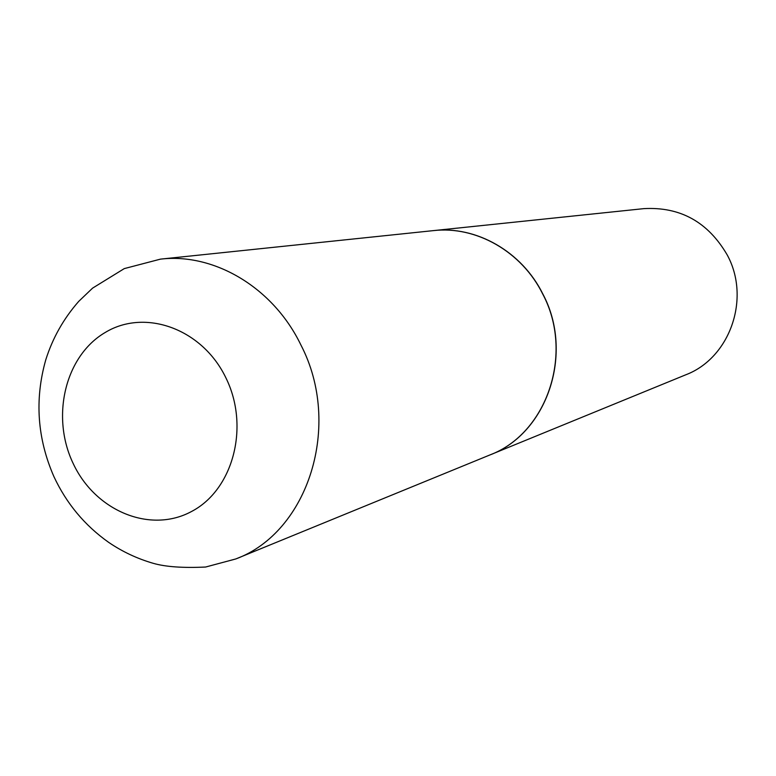<?xml version="1.0" encoding="UTF-8"?>
<svg xmlns="http://www.w3.org/2000/svg" width="776" height="776" viewBox="0 0 776 776"><rect width="100%" height="100%" fill="white"/><g stroke="black" fill="none" stroke-linecap="round" stroke-linejoin="round"><path stroke-width="1.16" d="M433.318 230.627C476.066 225.641 521.753 251.54 542.686 293.959C574.405 353.284 547.032 433.639 489.724 455.027L235.826 558.943C308.344 532.181 342.565 425.035 300.884 344.942C273.356 287.76 214.467 252.743 160.467 259.135L433.318 230.627M433.386 230.627L433.454 230.618C476.192 225.622 521.879 251.521 542.812 293.929C574.521 353.245 547.148 433.59 489.86 454.978L489.792 455.008M433.454 230.618L643.837 208.637C680.3 206.6 708.11 222.062 727.267 255.032C751.042 298.634 729.799 358.24 685.625 374.856L489.86 454.978M73.361 463.883C50.624 417.061 64.932 356.068 105.197 332.487C145.102 308.208 202.303 328.772 225.845 377.737C249.998 426.354 233.295 489.675 191.653 511.433C150.34 533.927 95.526 511.035 73.361 463.883M160.467 259.135L124.286 268.603L92.577 288.139L78.745 301.36C63.593 318.606 52.584 338.132 45.735 359.938C34.532 399.562 37.258 438.45 53.913 476.61C66.464 503.498 84.7 525.4 108.64 542.346C122.307 551.658 137.148 558.642 153.163 563.298C165.472 566.858 182.952 568.1 205.611 567.033L235.826 558.943"/></g></svg>
